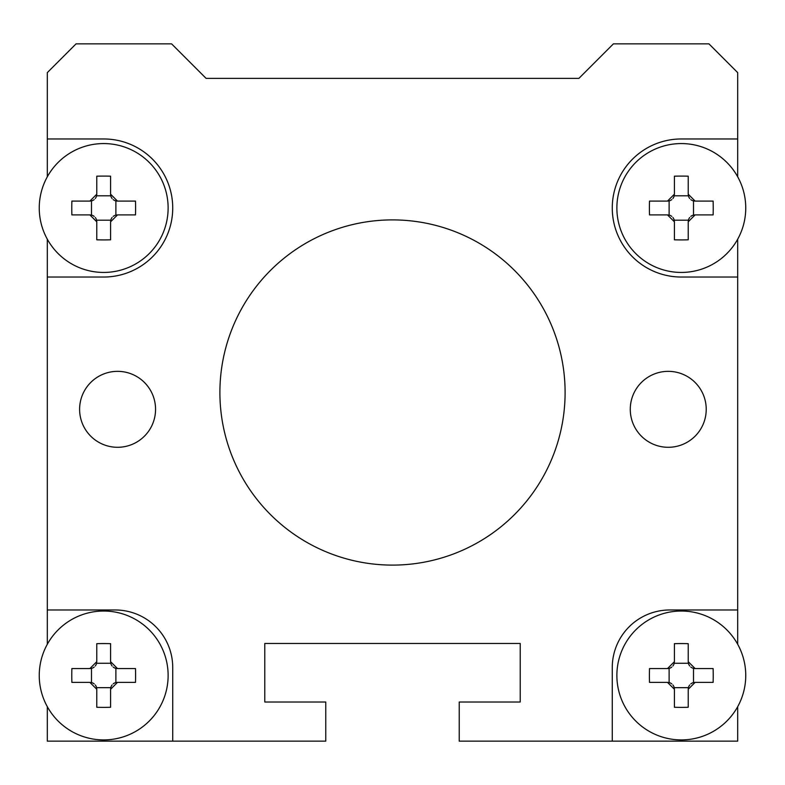 <?xml version="1.0" encoding="UTF-8"?>
<svg xmlns="http://www.w3.org/2000/svg" width="785" height="785" viewBox="0 0 785 785"><rect width="100%" height="100%" fill="white"/><g stroke="black" fill="none" stroke-linecap="round" stroke-linejoin="round"><path stroke-width="1.18" d="M674.413 239.808A111.696 55.853 0 0 0 681.311 239.916A111.696 55.853 0 0 0 688.219 239.808L688.219 221.812L695.117 214.904L713.123 214.904A111.696 55.853 -90 0 0 713.123 201.097L695.117 201.097L688.219 194.189L688.219 176.193A111.696 55.853 180 0 0 681.311 176.085A111.696 55.853 180 0 0 674.413 176.193L674.413 194.189L667.505 201.097L649.509 201.097A111.696 55.853 90 0 0 649.509 214.904L667.505 214.904L674.413 221.812L674.413 239.808M681.311 143.567A64.439 64.439 0 0 0 616.873 207.996A64.439 64.439 0 0 0 681.311 272.434A64.439 64.439 0 0 0 745.75 207.996A64.439 64.439 0 0 0 681.311 143.567M672.912 217.514A6.908 6.908 0 0 1 674.217 220.202L674.413 221.812M674.217 220.202L688.406 220.202L688.219 221.812M690.82 216.405A6.908 6.908 0 0 1 693.508 215.09L695.117 214.904M688.406 220.202A6.908 6.908 0 0 1 689.73 217.494M693.508 215.09L693.508 200.901A6.908 6.908 0 0 1 690.81 199.586M671.803 199.596A6.908 6.908 0 0 1 669.114 200.901L669.114 215.09A6.908 6.908 0 0 1 671.823 216.415M689.721 198.487A6.908 6.908 0 0 1 688.406 195.799L674.217 195.799A6.908 6.908 0 0 1 672.892 198.507M693.508 200.901L695.117 201.097M688.406 195.799L688.219 194.189M674.217 195.799L674.413 194.189M669.114 200.901L667.505 201.097M669.114 215.09L667.505 214.904M89.882 668.565L71.877 668.565A111.696 55.853 90 0 0 71.877 682.381L89.882 682.381L96.781 689.279L96.781 707.275A111.696 55.853 0 0 0 103.689 707.383A111.696 55.853 0 0 0 110.587 707.275L110.587 689.279L117.495 682.381L135.491 682.381A111.696 55.853 -90 0 0 135.491 668.565L117.495 668.565L110.587 661.667L110.587 643.671A111.696 55.853 180 0 0 103.689 643.563A111.696 55.853 180 0 0 96.781 643.671L96.781 661.667L89.882 668.565L91.492 668.378L91.492 682.567L89.882 682.381M103.689 611.034A64.439 64.439 0 0 0 39.25 675.473A64.439 64.439 0 0 0 103.689 739.912A64.439 64.439 0 0 0 168.127 675.473A64.439 64.439 0 0 0 103.689 611.034M95.279 684.981A6.908 6.908 0 0 1 96.594 687.67L96.781 689.279M96.594 687.67L110.783 687.67L110.587 689.279M113.197 683.872A6.908 6.908 0 0 1 115.886 682.567L117.495 682.381M110.783 687.67A6.908 6.908 0 0 1 112.108 684.971M115.886 682.567L115.886 668.378A6.908 6.908 0 0 1 113.177 667.054M91.492 682.567A6.908 6.908 0 0 1 94.19 683.892M112.088 665.965A6.908 6.908 0 0 1 110.783 663.276L96.594 663.276A6.908 6.908 0 0 1 95.27 665.974M94.18 667.064A6.908 6.908 0 0 1 91.492 668.378M115.886 668.378L117.495 668.565M110.783 663.276L110.587 661.667M96.594 663.276L96.781 661.667M681.311 611.034A64.439 64.439 0 0 0 616.873 675.473A64.439 64.439 0 0 0 681.311 739.912A64.439 64.439 0 0 0 745.75 675.473A64.439 64.439 0 0 0 681.311 611.034M688.219 643.671A111.696 55.853 180 0 0 681.311 643.563A111.696 55.853 180 0 0 674.413 643.671L674.413 661.667L667.505 668.565L649.509 668.565A111.696 55.853 90 0 0 649.509 682.381L667.505 682.381L674.413 689.279L674.413 707.275A111.696 55.853 0 0 0 681.311 707.383A111.696 55.853 0 0 0 688.219 707.275L688.219 689.279L695.117 682.381L713.123 682.381A111.696 55.853 -90 0 0 713.123 668.565L695.117 668.565L688.219 661.667L688.219 643.671M672.912 684.981A6.908 6.908 0 0 1 674.217 687.67L674.413 689.279M674.217 687.67L688.406 687.67L688.219 689.279M690.82 683.872A6.908 6.908 0 0 1 693.508 682.567L695.117 682.381M688.406 687.67A6.908 6.908 0 0 1 689.73 684.971M693.508 682.567L693.508 668.378A6.908 6.908 0 0 1 690.81 667.054M671.803 667.064A6.908 6.908 0 0 1 669.114 668.378L669.114 682.567A6.908 6.908 0 0 1 671.823 683.892M689.721 665.965A6.908 6.908 0 0 1 688.406 663.276L674.217 663.276A6.908 6.908 0 0 1 672.892 665.974M693.508 668.378L695.117 668.565M688.406 663.276L688.219 661.667M674.217 663.276L674.413 661.667M669.114 668.378L667.505 668.565M669.114 682.567L667.505 682.381M135.491 201.097L117.495 201.097L110.587 194.189L110.587 176.193A111.696 55.853 180 0 0 103.689 176.085A111.696 55.853 180 0 0 96.781 176.193L96.781 194.189L89.882 201.097L71.877 201.097A111.696 55.853 90 0 0 71.877 214.904L89.882 214.904L96.781 221.812L96.781 239.808A111.696 55.853 0 0 0 103.689 239.916A111.696 55.853 0 0 0 110.587 239.808L110.587 221.812L117.495 214.904L135.491 214.904A111.696 55.853 -90 0 0 135.491 201.097M103.689 272.434A64.439 64.439 0 0 0 168.127 207.996A64.439 64.439 0 0 0 103.689 143.567A64.439 64.439 0 0 0 39.25 207.996A64.439 64.439 0 0 0 103.689 272.434M95.279 217.514A6.908 6.908 0 0 1 96.594 220.202L96.781 221.812M96.594 220.202L110.783 220.202L110.587 221.812M113.197 216.405A6.908 6.908 0 0 1 115.886 215.09L117.495 214.904M110.783 220.202A6.908 6.908 0 0 1 112.108 217.494M115.886 215.09L115.886 200.901A6.908 6.908 0 0 1 113.177 199.586M94.18 199.596A6.908 6.908 0 0 1 91.492 200.901L91.492 215.09A6.908 6.908 0 0 1 94.19 216.415M112.088 198.487A6.908 6.908 0 0 1 110.783 195.799L96.594 195.799A6.908 6.908 0 0 1 95.27 198.507M115.886 200.901L117.495 201.097M110.783 195.799L110.587 194.189M96.594 195.799L96.781 194.189M91.492 200.901L89.882 201.097M91.492 215.09L89.882 214.904M737.694 644.279L737.694 277.036L681.311 277.036A69.041 69.041 0 0 1 612.271 207.996A69.041 69.041 0 0 1 681.311 138.965L737.694 138.965L737.694 72.622L708.933 43.852L613.428 43.852L578.908 78.372L206.092 78.372L171.572 43.852L76.066 43.852L47.306 72.622L47.306 138.965L103.689 138.965A69.041 69.041 0 0 1 172.729 207.996A69.041 69.041 0 0 1 103.689 277.036L47.306 277.036L47.306 239.199M520.219 702.025L520.219 643.464L520.219 702.025L520.219 643.464L520.219 702.025L459.235 702.025L459.235 741.148L737.694 741.148L737.694 706.667M737.694 277.036L737.694 239.199M737.694 176.802L737.694 138.965M264.78 702.025L264.78 643.464L264.78 702.025L264.78 643.464L520.219 643.464L264.78 643.464L520.219 643.464L264.78 643.464L264.78 702.025L325.765 702.025L325.765 741.148L47.306 741.148L47.306 706.667M47.306 176.802L47.306 138.965M47.306 644.279L47.306 277.036M612.271 741.148L612.271 667.505A57.531 57.531 0 0 1 669.811 609.974L737.694 609.974M47.306 609.974L115.189 609.974A57.531 57.531 0 0 1 172.729 667.505L172.729 741.148M706.225 409.319A37.974 37.974 0 0 1 668.251 447.293A37.974 37.974 0 0 1 630.277 409.319A37.974 37.974 0 0 1 668.251 371.344A37.974 37.974 0 0 1 706.225 409.319M155.558 409.319A37.974 37.974 0 0 1 117.583 447.293A37.974 37.974 0 0 1 79.609 409.319A37.974 37.974 0 0 1 117.583 371.344A37.974 37.974 0 0 1 155.558 409.319M219.898 392.5A172.602 172.602 0 0 0 392.5 565.102A172.602 172.602 0 0 0 565.102 392.5A172.602 172.602 0 0 0 392.5 219.898A172.602 172.602 0 0 0 219.898 392.5M206.092 78.372L578.908 78.372"/></g></svg>
